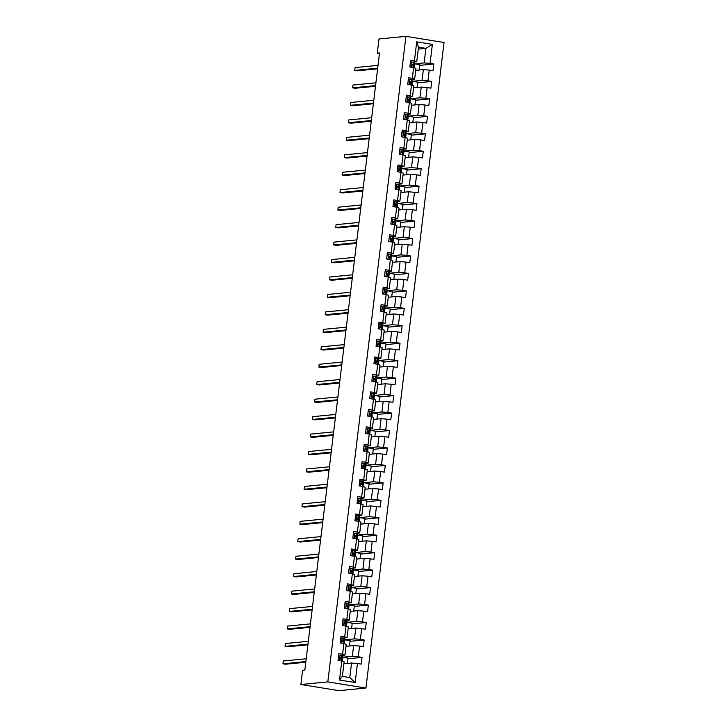 <?xml version="1.0" encoding="UTF-8"?>
<svg xmlns="http://www.w3.org/2000/svg" width="727" height="727" viewBox="0 0 727 727"><rect width="100%" height="100%" fill="white"/><g stroke="black" fill="none" stroke-linecap="round" stroke-linejoin="round"><path stroke-width="1.09" d="M365.935 688.042L444.052 42.493L405.939 36.35L327.822 681.899L365.935 688.042L338.991 690.65L300.878 684.507L327.822 681.899M409.883 66.984L413.608 67.584L412.309 78.325L408.547 77.716L407.738 84.432L411.491 85.041L410.192 95.773L406.438 95.173L405.621 101.889L409.383 102.489L408.083 113.23L404.321 112.621L403.512 119.337L407.274 119.946L405.975 130.687L402.213 130.078L401.395 136.794L405.157 137.394L403.858 148.135L400.095 147.536L399.287 154.242L403.049 154.851L401.749 165.592L397.987 164.984L397.178 171.699L400.931 172.308L399.632 183.04L395.879 182.441L395.061 189.147L398.823 189.756L397.524 200.498L393.761 199.889L392.953 206.604L396.715 207.213L395.406 217.955L391.653 217.346L390.835 224.061L394.597 224.661L393.298 235.403L389.536 234.794L388.727 241.509L392.489 242.118L391.19 252.86L387.427 252.251L386.619 258.966L390.372 259.566L389.072 270.308L385.31 269.708L384.501 276.414L388.263 277.023L386.964 287.765L383.202 287.156L382.393 293.872L386.146 294.48L384.847 305.213L381.093 304.613L380.276 311.32L384.038 311.928L382.738 322.67L378.976 322.061L378.167 328.777L381.929 329.386L380.63 340.127L376.868 339.518L376.05 346.234L379.812 346.834L378.513 357.575L374.75 356.975L373.942 363.682L377.704 364.291L376.404 375.032L372.642 374.423L371.833 381.139L375.586 381.739L374.287 392.48L370.534 391.88L369.716 398.587L373.478 399.196L372.179 409.937L368.416 409.328L367.608 416.044L371.37 416.653L370.061 427.394L366.308 426.785L365.49 433.501L369.252 434.101L367.953 444.842L364.191 444.233L363.382 450.949L367.144 451.558L365.845 462.299L362.082 461.69L361.274 468.406L365.027 469.006L363.727 479.747L359.965 479.148L359.156 485.854L362.918 486.463L361.619 497.204L357.857 496.596L357.048 503.311L360.801 503.92L359.502 514.652L355.748 514.053L354.93 520.759L358.693 521.368L357.393 532.109L353.631 531.501L352.822 538.216L356.584 538.825L355.285 549.567L351.523 548.958L350.705 555.673L354.467 556.273L353.168 567.015L349.405 566.415L348.596 573.121L352.359 573.73L351.059 584.472L347.297 583.863L346.488 590.578L350.241 591.178L348.942 601.92L345.189 601.32L344.371 608.026L348.133 608.635L346.834 619.377L343.071 618.768L342.263 625.484L346.025 626.092L344.725 636.834L340.963 636.225L340.145 642.941L343.907 643.54L342.608 654.282L338.846 653.673L338.037 660.389L341.799 660.997L339.491 680.018L355.149 682.535L349.778 677.573L351.541 663.033L343.889 663.769M409.846 66.975L410.655 60.268L414.417 60.868L416.725 41.848L432.383 44.374L430.075 63.394L433.837 64.003L419.733 65.366M355.149 682.535L357.457 663.515L361.219 664.124L362.028 657.408L358.266 656.808L359.565 646.067L363.327 646.676L364.136 639.96L360.383 639.351L361.683 628.61L365.436 629.218L366.254 622.503L362.491 621.903L363.791 611.162L367.553 611.761L368.362 605.055L364.6 604.446L365.899 593.705L369.661 594.313L370.479 587.598L366.717 586.989L368.016 576.257L371.779 576.856L372.587 570.15L368.825 569.541L370.125 558.799L373.887 559.408L374.696 552.693L370.943 552.084L372.242 541.342L375.995 541.951L376.813 535.236L373.051 534.636L374.35 523.894L378.113 524.494L378.921 517.788L375.159 517.179L376.468 506.437L380.221 507.046L381.039 500.33L377.277 499.731L378.576 488.989L382.338 489.589L383.147 482.882L379.385 482.274L380.684 471.532L384.447 472.141L385.255 465.425L381.502 464.817L382.802 454.075L386.564 454.684L387.373 447.968L383.611 447.369L384.91 436.627L388.672 437.236L389.481 430.52L385.728 429.911L387.028 419.17L390.781 419.779L391.599 413.063L387.836 412.463L389.136 401.722L392.898 402.322L393.707 395.615L389.945 395.006L391.244 384.265L395.006 384.874L395.824 378.158L392.062 377.549L393.362 366.817L397.124 367.417L397.933 360.71L394.17 360.101L395.47 349.36L399.232 349.969L400.041 343.253L396.288 342.644L397.587 331.903L401.34 332.512L402.158 325.796L398.396 325.196L399.696 314.455L403.458 315.055L404.267 308.348L400.504 307.739L401.804 296.998L405.566 297.607L406.384 290.891L402.622 290.291L403.921 279.55L407.683 280.149L408.492 273.443L404.73 272.834L406.029 262.093L409.792 262.701L410.601 255.986L406.847 255.377L408.147 244.635L411.909 245.244L412.718 238.529L408.956 237.929L410.255 227.188L414.017 227.796L414.826 221.081L411.073 220.472L412.373 209.73L416.126 210.339L416.944 203.624L413.181 203.024L414.481 192.282L418.243 192.882L419.052 186.176L415.29 185.567L416.589 174.825L420.351 175.434L421.169 168.719L417.407 168.11L418.707 157.377L422.469 157.977L423.278 151.271L419.515 150.662L420.815 139.92L424.577 140.529L425.386 133.813L421.633 133.205L422.932 122.463L426.685 123.072L427.503 116.356L423.741 115.757L425.041 105.015L428.803 105.624L429.612 98.908L425.849 98.299L427.149 87.558L430.911 88.167L431.729 81.451L427.967 80.851L429.266 70.11L433.028 70.71L433.837 64.003M300.878 684.507L302.596 670.303L304.84 670.085L379.521 52.953L377.277 53.171L379.458 53.516M413.608 67.584L415.935 68.42L414.635 79.161L410.737 79.543M415.699 70.355L423.35 69.619L422.051 80.361L412.445 81.288M414.635 79.161L412.309 78.325M429.266 70.11L423.35 69.619M427.967 80.851L422.051 80.361M411.491 85.041L413.817 85.877L412.518 96.618L408.629 96.991M413.581 87.813L421.233 87.067L419.933 97.809L410.337 98.745M412.518 96.618L410.192 95.773M427.149 87.558L421.233 87.067M425.849 98.299L419.933 97.809M409.383 102.489L411.709 103.325L410.41 114.066L406.511 114.448M411.473 105.261L419.125 104.524L417.825 115.266L408.22 116.193M410.41 114.066L408.083 113.23M425.041 105.015L419.125 104.524M423.741 115.757L417.825 115.266M407.274 119.946L409.592 120.782L408.292 131.523L404.403 131.896M409.365 122.718L417.016 121.972L415.717 132.714L406.111 133.65M408.292 131.523L405.975 130.687M422.932 122.463L417.016 121.972M421.633 133.205L415.717 132.714M405.157 137.394L407.483 138.239L406.184 148.971L402.295 149.353M407.247 140.175L414.899 139.43L413.599 150.171L403.994 151.098M406.184 148.971L403.858 148.135M420.815 139.92L414.899 139.43M419.515 150.662L413.599 150.171M403.049 154.851L405.375 155.687L404.076 166.428L400.177 166.81M405.139 157.623L412.791 156.887L411.491 167.628L401.886 168.555L401.468 172.49M404.076 166.428L401.749 165.592M418.707 157.377L412.791 156.887M417.407 168.11L411.491 167.628M400.931 172.308L403.258 173.144L401.958 183.886L398.069 184.258M403.022 175.08L410.673 174.335L409.374 185.076L399.768 186.012L399.35 189.947M401.958 183.886L399.632 183.04M416.589 174.825L410.673 174.335M415.29 185.567L409.374 185.076M398.823 189.756L401.15 190.592L399.85 201.334L395.951 201.715M400.913 192.528L408.565 191.792L407.265 202.533L397.66 203.46L397.242 207.404M399.85 201.334L397.524 200.498M414.481 192.282L408.565 191.792M413.181 203.024L407.265 202.533M396.715 207.213L399.032 208.049L397.733 218.791L393.843 219.163M398.805 209.985L406.448 209.24L405.148 219.981L395.552 220.917M397.733 218.791L395.406 217.955M412.373 209.73L406.448 209.24M411.073 220.472L405.148 219.981M394.597 224.661L396.924 225.497L395.624 236.239L391.735 236.62M396.688 227.442L404.339 226.697L403.04 237.438L393.434 238.365M395.624 236.239L393.298 235.403M410.255 227.188L404.339 226.697M408.956 237.929L403.04 237.438M392.489 242.118L394.806 242.954L393.507 253.696L389.617 254.068M394.579 244.89L402.231 244.154L400.931 254.886L391.326 255.822M393.507 253.696L391.19 252.86M408.147 244.635L402.231 244.154M406.847 255.377L400.931 254.886M390.372 259.566L392.698 260.411L391.399 271.153L387.509 271.525M392.462 262.347L400.114 261.602L398.814 272.343L389.209 273.27M391.399 271.153L389.072 270.308M406.029 262.093L400.114 261.602M404.73 272.834L398.814 272.343M388.263 277.023L390.59 277.859L389.29 288.601L385.392 288.982M390.354 279.795L398.005 279.059L396.706 289.8L387.1 290.727M389.29 288.601L386.964 287.765M403.921 279.55L398.005 279.059M402.622 290.291L396.706 289.8M386.146 294.48L388.472 295.316L387.173 306.058L383.283 306.43M388.236 297.252L395.888 296.507L394.588 307.248L384.992 308.184L384.565 312.119M387.173 306.058L384.847 305.213M401.804 296.998L395.888 296.507M400.504 307.739L394.588 307.248M384.038 311.928L386.364 312.764L385.065 323.506L381.166 323.888M386.128 314.7L393.78 313.964L392.48 324.705L382.875 325.632L382.457 329.576M385.065 323.506L382.738 322.67M399.696 314.455L393.78 313.964M398.396 325.196L392.48 324.705M381.929 329.386L384.247 330.222L382.947 340.963L379.058 341.336M384.02 332.157L391.671 331.412L390.372 342.153L380.766 343.089L380.339 347.024M382.947 340.963L380.63 340.127M397.587 331.903L391.671 331.412M396.288 342.644L390.372 342.153M379.812 346.834L382.138 347.679L380.839 358.411L376.95 358.793M381.902 349.614L389.554 348.869L388.254 359.611L378.649 360.537L378.231 364.481M380.839 358.411L378.513 357.575M395.47 349.36L389.554 348.869M394.17 360.101L388.254 359.611M377.704 364.291L380.03 365.127L378.731 375.868L374.832 376.25M379.794 367.062L387.446 366.326L386.146 377.068L376.541 377.995M378.731 375.868L376.404 375.032M393.362 366.817L387.446 366.326M392.062 377.549L386.146 377.068M375.586 381.739L377.913 382.584L376.613 393.325L372.724 393.698M377.676 384.519L385.328 383.774L384.029 394.516L374.423 395.452M376.613 393.325L374.287 392.48M391.244 384.265L385.328 383.774M389.945 395.006L384.029 394.516M373.478 399.196L375.804 400.032L374.505 410.773L370.606 411.155M375.568 401.967L383.22 401.231L381.92 411.973L372.315 412.9M374.505 410.773L372.179 409.937M389.136 401.722L383.22 401.231M387.836 412.463L381.92 411.973M371.37 416.653L373.687 417.489L372.388 428.23L368.498 428.603M373.46 419.424L381.112 418.679L379.803 429.421L370.207 430.357M372.388 428.23L370.061 427.394M387.028 419.17L381.112 418.679M385.728 429.911L379.803 429.421M369.252 434.101L371.579 434.937L370.279 445.678L366.39 446.06M371.343 436.882L378.994 436.136L377.695 446.878L368.089 447.805M370.279 445.678L367.953 444.842M384.91 436.627L378.994 436.136M383.611 447.369L377.695 446.878M367.144 451.558L369.461 452.394L368.162 463.135L364.272 463.508M369.234 454.33L376.886 453.593L375.586 464.326L365.981 465.262M368.162 463.135L365.845 462.299M382.802 454.075L376.886 453.593M381.502 464.817L375.586 464.326M365.027 469.006L367.353 469.851L366.054 480.583L362.164 480.965M367.117 471.787L374.768 471.041L373.469 481.783L363.863 482.71L363.445 486.654M366.054 480.583L363.727 479.747M380.684 471.532L374.768 471.041M379.385 482.274L373.469 481.783M362.918 486.463L365.245 487.299L363.945 498.04L360.047 498.422M365.009 489.235L372.66 488.499L371.361 499.24L361.755 500.167L361.337 504.111M363.945 498.04L361.619 497.204M378.576 488.989L372.66 488.499M377.277 499.731L371.361 499.24M360.801 503.92L363.127 504.756L361.828 515.498L357.938 515.87M362.891 506.692L370.543 505.947L369.243 516.688L359.647 517.624M361.828 515.498L359.502 514.652M376.468 506.437L370.543 505.947M375.159 517.179L369.243 516.688M358.693 521.368L361.019 522.204L359.72 532.946L355.821 533.327M360.783 524.14L368.435 523.404L367.135 534.145L357.53 535.072M359.72 532.946L357.393 532.109M374.35 523.894L368.435 523.404M373.051 534.636L367.135 534.145M356.584 538.825L358.902 539.661L357.602 550.403L353.713 550.775M358.675 541.597L366.326 540.852L365.027 551.593L355.421 552.529M357.602 550.403L355.285 549.567M372.242 541.342L366.326 540.852M370.943 552.084L365.027 551.593M354.467 556.273L356.793 557.118L355.494 567.851L351.604 568.232M356.557 559.054L364.209 558.309L362.909 569.05L353.304 569.977M355.494 567.851L353.168 567.015M370.125 558.799L364.209 558.309M368.825 569.541L362.909 569.05M352.359 573.73L354.685 574.566L353.386 585.308L349.487 585.68M354.449 576.502L362.101 575.766L360.801 586.507L351.196 587.434M353.386 585.308L351.059 584.472M368.016 576.257L362.101 575.766M366.717 586.989L360.801 586.507M350.241 591.178L352.568 592.023L351.268 602.765L347.379 603.137M352.331 593.959L359.983 593.214L358.684 603.955L349.078 604.882M351.268 602.765L348.942 601.92M365.899 593.705L359.983 593.214M364.6 604.446L358.684 603.955M348.133 608.635L350.459 609.471L349.16 620.213L345.261 620.594M350.223 611.407L357.875 610.671L356.575 621.412L346.97 622.339L346.552 626.283M349.16 620.213L346.834 619.377M363.791 611.162L357.875 610.671M362.491 621.903L356.575 621.412M346.025 626.092L348.342 626.928L347.043 637.67L343.153 638.042M348.115 628.864L355.767 628.119L354.458 638.86L344.862 639.796L344.434 643.731M347.043 637.67L344.725 636.834M361.683 628.61L355.767 628.119M360.383 639.351L354.458 638.86M343.907 643.54L346.234 644.376L344.934 655.118L341.045 655.5M345.997 646.321L353.649 645.576L352.35 656.317L342.744 657.244L348.006 658.108L347.361 663.433M344.934 655.118L342.608 654.282M359.565 646.067L353.649 645.576M358.266 656.808L352.35 656.317M341.799 660.997L344.116 661.834L342.362 676.374L339.491 680.018M357.457 663.515L351.541 663.033M377.277 53.171L378.994 38.958L405.939 36.35M342.362 676.374L349.778 677.573M418.27 49.1L425.922 48.364L418.507 47.164L416.744 61.713L412.854 62.086M414.136 67.775L414.554 63.858L424.159 62.904L425.922 48.364L432.383 44.374M418.507 47.164L416.725 41.848M416.744 61.713L414.417 60.868M430.075 63.394L424.159 62.904M362.028 657.408L347.924 658.78M342.326 661.188L342.799 657.272M349.469 645.985L350.114 640.651L344.907 639.815M364.136 639.96L350.032 641.323M351.577 628.528L352.222 623.203L347.024 622.357M366.254 622.503L352.141 623.875M348.66 608.826L349.078 604.909M353.695 611.071L354.34 605.745L349.133 604.909M368.362 605.055L354.258 606.418M350.777 591.369L351.196 587.461M355.803 593.623L356.448 588.297L351.25 587.452M370.479 587.598L356.366 588.97M352.886 573.921L353.304 570.004M357.92 576.166L358.565 570.84L353.358 570.004M372.587 570.15L358.484 571.513M354.994 556.464L355.412 552.556M360.029 558.718L360.674 553.383L355.476 552.547M374.696 552.693L360.592 554.056M357.111 539.016L357.53 535.099M362.146 541.261L362.782 535.935L357.584 535.099M376.813 535.236L362.709 536.608M359.22 521.559L359.638 517.651M364.254 523.803L364.899 518.478L359.692 517.642M378.921 517.788L364.818 519.151M366.363 506.356L367.008 501.03L361.81 500.185M381.039 500.33L366.926 501.703M368.48 488.898L369.125 483.573L363.918 482.737M383.147 482.882L369.043 484.246M365.554 469.197L365.972 465.289M370.588 471.45L371.233 466.116L366.035 465.28M385.255 465.425L371.152 466.789M367.671 451.749L368.089 447.832M372.706 453.993L373.351 448.668L368.144 447.832M387.373 447.968L373.269 449.341M369.779 434.292L370.197 430.384M374.814 436.545L375.459 431.211L370.252 430.375M389.481 430.52L375.377 431.883M371.897 416.844L372.315 412.927M376.922 419.088L377.567 413.763L372.369 412.918M391.599 413.063L377.486 414.435M374.005 399.387L374.423 395.47M379.04 401.631L379.685 396.306L374.478 395.47M393.707 395.615L379.603 396.978M376.123 381.929L376.541 378.022M381.148 384.183L381.793 378.858L376.595 378.013M395.824 378.158L381.711 379.53M383.265 366.726L383.911 361.401L378.703 360.565M397.933 360.71L383.829 362.073M385.374 349.278L386.019 343.944L380.821 343.108M400.041 343.253L385.937 344.616M387.491 331.821L388.127 326.496L382.929 325.66M402.158 325.796L388.045 327.168M389.599 314.364L390.245 309.039L385.037 308.203M404.267 308.348L390.163 309.711M386.682 294.671L387.1 290.755M391.708 296.916L392.353 291.591L387.155 290.745M406.384 290.891L392.271 292.263M388.791 277.214L389.209 273.297M393.825 279.459L394.47 274.134L389.263 273.297M408.492 273.443L394.388 274.806M390.899 259.757L391.317 255.849M395.933 262.011L396.578 256.676L391.38 255.84M410.601 255.986L396.497 257.349M393.016 242.309L393.434 238.392M398.051 244.554L398.696 239.228L393.489 238.392M412.718 238.529L398.614 239.901M395.125 224.852L395.543 220.944M400.159 227.106L400.804 221.771L395.597 220.935M414.826 221.081L400.722 222.444M402.267 209.649L402.912 204.323L397.714 203.478M416.944 203.624L402.831 204.996M404.385 192.192L405.03 186.866L399.823 186.03M419.052 186.176L404.948 187.539M406.493 174.744L407.138 169.418L401.94 168.573M421.169 168.719L407.056 170.091M403.576 155.042L403.994 151.125M408.61 157.286L409.256 151.961L404.048 151.125M423.278 151.271L409.174 152.634M405.684 137.585L406.102 133.677M410.719 139.838L411.364 134.504L406.166 133.668M425.386 133.813L411.282 135.177M407.802 120.137L408.22 116.22M412.827 122.381L413.472 117.056L408.274 116.22M427.503 116.356L413.39 117.729M409.91 102.68L410.328 98.772M414.944 104.924L415.59 99.599L410.382 98.763M429.612 98.908L415.508 100.271M412.027 85.232L412.445 81.315M417.053 87.476L417.698 82.151L412.5 81.306M431.729 81.451L417.616 82.823M419.17 70.019L419.815 64.694L414.608 63.858M338.6 655.699L340.091 655.318L342.708 656.354A8.66 0.809 6.9 0 1 342.835 656.517L342.581 658.644A8.66 0.809 -173.1 0 0 342.453 658.48L340.427 657.572M340.091 655.318L338.582 655.863M338.091 659.916L338.909 660.534M340.291 657.599L340.39 658.916L342.29 659.825A8.66 0.809 6.9 0 1 342.417 659.98L342.272 661.17M305.876 661.57L282.948 663.796L283.285 660.997L306.212 658.771M340.354 658.907A8.66 0.809 -173.1 0 0 342.581 658.644M340.109 657.717L341.018 658.326A7.188 0.672 6.9 0 1 341.117 658.462A7.188 0.672 6.9 0 1 340.045 658.68M305.794 662.242L285.52 664.205L282.948 663.796M340.718 638.242L342.199 637.87L344.825 638.897A8.66 0.809 6.9 0 1 344.943 639.06L344.689 641.187A8.66 0.809 -173.1 0 0 344.571 641.023L342.535 640.114M342.199 637.87L340.699 638.406M340.209 642.468L341.018 643.077M342.408 640.142L342.499 641.459L344.407 642.368A8.66 0.809 6.9 0 1 344.525 642.532L344.38 643.713M307.984 644.122L285.057 646.339L285.393 643.54L308.321 641.323M342.472 641.459A8.66 0.809 -173.1 0 0 344.689 641.187M342.217 640.269L343.126 640.878A7.188 0.672 6.9 0 1 343.226 641.014A7.188 0.672 6.9 0 1 342.153 641.232M307.903 644.794L287.628 646.757L285.057 646.339M342.826 620.794L344.316 620.413L346.933 621.449A8.66 0.809 6.9 0 1 347.061 621.603L346.806 623.73A8.66 0.809 -173.1 0 0 346.679 623.575L344.643 622.657M344.316 620.413L342.808 620.949M342.317 625.011L343.135 625.62M344.516 622.694L344.616 624.011L346.515 624.911A8.66 0.809 6.9 0 1 346.643 625.075L346.497 626.256M310.093 626.665L287.165 628.882L287.51 626.092L310.438 623.866M344.58 624.002A8.66 0.809 -173.1 0 0 346.806 623.73M344.334 622.812L345.243 623.421A7.188 0.672 6.9 0 1 345.343 623.557A7.188 0.672 6.9 0 1 344.271 623.775M310.011 627.337L289.746 629.3L287.165 628.882M344.943 603.337L346.425 602.956L349.051 603.992A8.66 0.809 6.9 0 1 349.169 604.155L348.915 606.282A8.66 0.809 -173.1 0 0 348.787 606.118L346.761 605.209M346.425 602.956L344.925 603.501M344.425 607.554L345.243 608.172M346.634 605.237L346.724 606.554L348.633 607.463A8.66 0.809 6.9 0 1 348.751 607.627L348.606 608.808M312.21 609.208L289.282 611.434L289.619 608.635L312.546 606.418M346.697 606.545A8.66 0.809 -173.1 0 0 348.915 606.282M346.443 605.364L347.352 605.973A7.188 0.672 6.9 0 1 347.451 606.1A7.188 0.672 6.9 0 1 346.379 606.318M312.128 609.88L291.854 611.843L289.282 611.434M347.052 585.889L348.542 585.508L351.159 586.544A8.66 0.809 6.9 0 1 351.286 586.698L351.023 588.825A8.66 0.809 -173.1 0 0 350.905 588.661L348.869 587.752M348.542 585.508L347.033 586.044M346.543 590.106L347.352 590.715M348.742 587.789L348.833 589.106L350.741 590.006A8.66 0.809 6.9 0 1 350.859 590.17L350.723 591.351M314.318 591.76L291.391 593.977L291.736 591.178L314.664 588.961M348.806 589.097A8.66 0.809 -173.1 0 0 351.023 588.825M348.56 587.907L349.46 588.516A7.188 0.672 6.9 0 1 349.569 588.652A7.188 0.672 6.9 0 1 348.497 588.87M314.237 592.432L293.972 594.395L291.391 593.977M349.16 568.432L350.65 568.051L353.277 569.087A8.66 0.809 6.9 0 1 353.395 569.25L353.14 571.377A8.66 0.809 -173.1 0 0 353.013 571.213L350.987 570.304M350.65 568.051L349.142 568.596M348.651 572.649L349.469 573.267M350.85 570.332L350.95 571.649L352.849 572.558A8.66 0.809 6.9 0 1 352.977 572.712L352.831 573.903M316.436 574.303L293.508 576.529L293.844 573.73L316.772 571.504M350.914 571.64A8.66 0.809 -173.1 0 0 353.14 571.377M350.668 570.45L351.577 571.058A7.188 0.672 6.9 0 1 351.677 571.195A7.188 0.672 6.9 0 1 350.605 571.413M316.354 574.975L296.08 576.938L293.508 576.529M351.277 550.975L352.768 550.603L355.385 551.629A8.66 0.809 6.9 0 1 355.503 551.793L355.249 553.919A8.66 0.809 -173.1 0 0 355.13 553.756L353.095 552.847M352.768 550.603L351.259 551.139M350.768 555.201L351.577 555.81M352.968 552.883L353.058 554.201L354.967 555.101A8.66 0.809 6.9 0 1 355.085 555.264L354.949 556.446M318.544 556.855L295.616 559.072L295.953 556.273L318.88 554.056M353.031 554.192A8.66 0.809 -173.1 0 0 355.249 553.919M352.777 553.002L353.685 553.611A7.188 0.672 6.9 0 1 353.785 553.747A7.188 0.672 6.9 0 1 352.713 553.965M318.462 557.527L298.197 559.49L295.616 559.072M353.386 533.527L354.876 533.145L357.493 534.181A8.66 0.809 6.9 0 1 357.62 534.345L357.366 536.462A8.66 0.809 -173.1 0 0 357.239 536.308L355.203 535.399M354.876 533.145L353.367 533.682M352.877 537.744L353.695 538.353M355.076 535.426L355.176 536.744L357.075 537.644A8.66 0.809 6.9 0 1 357.202 537.807L357.057 538.998M320.662 539.398L297.734 541.615L298.07 538.825L320.998 536.599M355.139 536.735A8.66 0.809 -173.1 0 0 357.366 536.462M354.894 535.545L355.803 536.153A7.188 0.672 6.9 0 1 355.903 536.29A7.188 0.672 6.9 0 1 354.831 536.508M320.58 540.07L300.306 542.033L297.734 541.615M355.503 516.07L356.984 515.688L359.611 516.724A8.66 0.809 6.9 0 1 359.729 516.888L359.474 519.014A8.66 0.809 -173.1 0 0 359.347 518.851L357.32 517.942M356.984 515.688L355.485 516.234M354.994 520.287L355.803 520.905M357.193 517.969L357.284 519.287L359.193 520.196A8.66 0.809 6.9 0 1 359.311 520.359L359.165 521.541M322.77 521.941L299.842 524.167L300.178 521.368L323.106 519.151M357.257 519.287A8.66 0.809 -173.1 0 0 359.474 519.014M357.002 518.097L357.911 518.705A7.188 0.672 6.9 0 1 358.011 518.833A7.188 0.672 6.9 0 1 356.939 519.06M322.688 522.613L302.414 524.585L299.842 524.167M357.611 498.622L359.102 498.24L361.719 499.276A8.66 0.809 6.9 0 1 361.846 499.431L361.583 501.557A8.66 0.809 -173.1 0 0 361.464 501.403L359.429 500.485M359.102 498.24L357.593 498.777M357.102 502.839L357.911 503.447M359.302 500.521L359.402 501.839L361.301 502.739A8.66 0.809 6.9 0 1 361.428 502.902L361.283 504.084M324.878 504.493L301.95 506.71L302.296 503.92L325.223 501.694M359.365 501.83A8.66 0.809 -173.1 0 0 361.583 501.557M359.12 500.639L360.019 501.248A7.188 0.672 6.9 0 1 360.129 501.385A7.188 0.672 6.9 0 1 359.056 501.603M324.796 505.165L304.531 507.128L301.95 506.71M359.729 481.165L361.21 480.783L363.836 481.819A8.66 0.809 6.9 0 1 363.954 481.983L363.7 484.109A8.66 0.809 -173.1 0 0 363.573 483.946L361.546 483.037M361.21 480.783L359.701 481.329M359.211 485.382L360.029 485.999M361.41 483.064L361.51 484.382L363.409 485.291A8.66 0.809 6.9 0 1 363.536 485.445L363.391 486.636M326.996 487.035L304.068 489.262L304.404 486.463L327.332 484.237M361.473 484.373A8.66 0.809 -173.1 0 0 363.7 484.109M361.228 483.191L362.137 483.8A7.188 0.672 6.9 0 1 362.237 483.928A7.188 0.672 6.9 0 1 361.165 484.146M326.914 487.708L306.64 489.671L304.068 489.262M361.837 463.717L363.327 463.335L365.945 464.371A8.66 0.809 6.9 0 1 366.072 464.526L365.808 466.652A8.66 0.809 -173.1 0 0 365.69 466.489L363.654 465.58M363.327 463.335L361.819 463.871M361.328 467.934L362.137 468.542M363.527 465.616L363.618 466.934L365.527 467.834A8.66 0.809 6.9 0 1 365.645 467.997L365.508 469.179M329.104 469.587L306.176 471.805L306.512 469.006L329.44 466.789M363.591 466.925A8.66 0.809 -173.1 0 0 365.808 466.652M363.336 465.734L364.245 466.343A7.188 0.672 6.9 0 1 364.345 466.48A7.188 0.672 6.9 0 1 363.273 466.698M329.022 470.26L308.757 472.223L306.176 471.805M363.945 446.26L365.436 445.878L368.053 446.914A8.66 0.809 6.9 0 1 368.18 447.078L367.926 449.204A8.66 0.809 -173.1 0 0 367.798 449.041L365.772 448.132M365.436 445.878L363.927 446.423M363.436 450.476L364.254 451.094M365.636 448.159L365.736 449.477L367.635 450.386A8.66 0.809 6.9 0 1 367.762 450.54L367.617 451.731M331.221 452.13L308.293 454.357L308.63 451.558L331.557 449.331M365.699 449.468A8.66 0.809 -173.1 0 0 367.926 449.204M365.454 448.277L366.363 448.886A7.188 0.672 6.9 0 1 366.463 449.022A7.188 0.672 6.9 0 1 365.39 449.241M331.139 452.803L310.865 454.766L308.293 454.357M366.063 428.803L367.544 428.43L370.17 429.457A8.66 0.809 6.9 0 1 370.288 429.621L370.034 431.747A8.66 0.809 -173.1 0 0 369.916 431.584L367.88 430.675M367.544 428.43L366.044 428.966M365.554 433.028L366.363 433.637M367.753 430.702L367.844 432.02L369.752 432.928A8.66 0.809 6.9 0 1 369.87 433.092L369.725 434.273M333.329 434.682L310.402 436.9L310.738 434.101L333.666 431.883M367.817 432.02A8.66 0.809 -173.1 0 0 370.034 431.747M367.562 430.829L368.471 431.438A7.188 0.672 6.9 0 1 368.571 431.574A7.188 0.672 6.9 0 1 367.498 431.793M333.248 435.355L312.973 437.318L310.402 436.9M368.171 411.355L369.661 410.973L372.279 412.009A8.66 0.809 6.9 0 1 372.406 412.164L372.142 414.29A8.66 0.809 -173.1 0 0 372.024 414.136L369.988 413.218M369.661 410.973L368.153 411.509M367.662 415.571L368.48 416.18M369.861 413.254L369.961 414.572L371.86 415.471A8.66 0.809 6.9 0 1 371.988 415.635L371.842 416.825M335.438 417.225L312.51 419.443L312.855 416.653L335.783 414.426M369.925 414.563A8.66 0.809 -173.1 0 0 372.142 414.29M369.679 413.372L370.588 413.981A7.188 0.672 6.9 0 1 370.688 414.117A7.188 0.672 6.9 0 1 369.616 414.335M335.356 417.898L315.091 419.861L312.51 419.443M370.288 393.898L371.77 393.516L374.396 394.552A8.66 0.809 6.9 0 1 374.514 394.716L374.26 396.842A8.66 0.809 -173.1 0 0 374.132 396.678L372.106 395.77M371.77 393.516L370.27 394.061M369.77 398.114L370.588 398.732M371.979 395.797L372.07 397.115L373.978 398.023A8.66 0.809 6.9 0 1 374.096 398.187L373.951 399.368M337.555 399.768L314.627 401.995L314.964 399.196L337.891 396.978M372.042 397.106A8.66 0.809 -173.1 0 0 374.26 396.842M371.788 395.924L372.697 396.533A7.188 0.672 6.9 0 1 372.797 396.66A7.188 0.672 6.9 0 1 371.724 396.887M337.473 400.441L317.199 402.404L314.627 401.995M372.397 376.45L373.887 376.068L376.504 377.104A8.66 0.809 6.9 0 1 376.631 377.258L376.368 379.385A8.66 0.809 -173.1 0 0 376.25 379.23L374.214 378.313M373.887 376.068L372.378 376.604M371.888 380.666L372.697 381.275M374.087 378.349L374.178 379.667L376.086 380.566A8.66 0.809 6.9 0 1 376.204 380.73L376.068 381.911M339.663 382.32L316.736 384.538L317.081 381.739L340.009 379.521M374.151 379.658A8.66 0.809 -173.1 0 0 376.368 379.385M373.905 378.467L374.805 379.076A7.188 0.672 6.9 0 1 374.914 379.212A7.188 0.672 6.9 0 1 373.842 379.43M339.582 382.993L319.317 384.956L316.736 384.538M374.505 358.993L375.995 358.611L378.622 359.647A8.66 0.809 6.9 0 1 378.74 359.81L378.485 361.937A8.66 0.809 -173.1 0 0 378.358 361.773L376.332 360.865M375.995 358.611L374.487 359.156M373.996 363.209L374.814 363.827M376.195 360.892L376.295 362.21L378.194 363.118A8.66 0.809 6.9 0 1 378.322 363.273L378.176 364.463M341.781 364.863L318.853 367.09L319.189 364.291L342.117 362.064M376.259 362.2A8.66 0.809 -173.1 0 0 378.485 361.937M376.013 361.01L376.922 361.628A7.188 0.672 6.9 0 1 377.022 361.755A7.188 0.672 6.9 0 1 375.95 361.973M341.699 365.536L321.425 367.498L318.853 367.09M376.622 341.536L378.113 341.163L380.73 342.19A8.66 0.809 6.9 0 1 380.848 342.353L380.594 344.48A8.66 0.809 -173.1 0 0 380.475 344.316L378.44 343.408M378.113 341.163L376.604 341.699M376.113 345.761L376.922 346.37M378.313 343.444L378.403 344.762L380.312 345.661A8.66 0.809 6.9 0 1 380.43 345.825L380.294 347.006M343.889 347.415L320.961 349.632L321.298 346.834L344.225 344.616M378.376 344.752A8.66 0.809 -173.1 0 0 380.594 344.48M378.122 343.562L379.031 344.171A7.188 0.672 6.9 0 1 379.13 344.307A7.188 0.672 6.9 0 1 378.058 344.525M343.807 348.088L323.542 350.05L320.961 349.632M378.731 324.088L380.221 323.706L382.838 324.742A8.66 0.809 6.9 0 1 382.965 324.905L382.711 327.023A8.66 0.809 -173.1 0 0 382.584 326.868L380.548 325.96M380.221 323.706L378.712 324.242M378.222 328.304L379.04 328.913M380.421 325.987L380.521 327.304L382.42 328.213A8.66 0.809 6.9 0 1 382.547 328.368L382.402 329.558M346.007 329.958L323.079 332.175L323.415 329.386L346.343 327.159M380.485 327.295A8.66 0.809 -173.1 0 0 382.711 327.023M380.239 326.105L381.148 326.714A7.188 0.672 6.9 0 1 381.248 326.85A7.188 0.672 6.9 0 1 380.176 327.068M345.925 330.631L325.651 332.593L323.079 332.175M380.848 306.63L382.329 306.249L384.956 307.285A8.66 0.809 6.9 0 1 385.074 307.448L384.819 309.575A8.66 0.809 -173.1 0 0 384.692 309.411L382.666 308.502M382.329 306.249L380.83 306.794M380.339 310.847L381.148 311.465M382.538 308.53L382.629 309.847L384.538 310.756A8.66 0.809 6.9 0 1 384.656 310.92L384.51 312.101M348.115 312.501L325.187 314.727L325.523 311.928L348.451 309.711M382.602 309.847A8.66 0.809 -173.1 0 0 384.819 309.575M382.347 308.657L383.256 309.266A7.188 0.672 6.9 0 1 383.356 309.393A7.188 0.672 6.9 0 1 382.284 309.62M348.033 313.173L327.759 315.145L325.187 314.727M382.956 289.182L384.447 288.801L387.064 289.837A8.66 0.809 6.9 0 1 387.191 289.991L386.928 292.118A8.66 0.809 -173.1 0 0 386.809 291.963L384.774 291.045M384.447 288.801L382.938 289.337M382.447 293.399L383.256 294.008M384.647 291.082L384.747 292.399L386.646 293.299A8.66 0.809 6.9 0 1 386.773 293.463L386.628 294.644M350.223 295.053L327.295 297.27L327.641 294.48L350.568 292.254M384.71 292.39A8.66 0.809 -173.1 0 0 386.928 292.118M384.465 291.2L385.365 291.809A7.188 0.672 6.9 0 1 385.474 291.945A7.188 0.672 6.9 0 1 384.401 292.163M350.141 295.725L329.876 297.688L327.295 297.27M385.074 271.725L386.555 271.344L389.181 272.38A8.66 0.809 6.9 0 1 389.299 272.543L389.045 274.67A8.66 0.809 -173.1 0 0 388.918 274.506L386.891 273.597M386.555 271.344L385.046 271.889M384.556 275.942L385.374 276.56M386.755 273.625L386.855 274.942L388.754 275.851A8.66 0.809 6.9 0 1 388.881 276.006L388.736 277.196M352.341 277.596L329.413 279.822L329.749 277.023L352.677 274.806M386.819 274.933A8.66 0.809 -173.1 0 0 389.045 274.67M386.573 273.752L387.482 274.361A7.188 0.672 6.9 0 1 387.582 274.488A7.188 0.672 6.9 0 1 386.51 274.706M352.259 278.268L331.985 280.231L329.413 279.822M387.182 254.277L388.672 253.896L391.29 254.932A8.66 0.809 6.9 0 1 391.417 255.086L391.153 257.213A8.66 0.809 -173.1 0 0 391.035 257.049L389 256.14M388.672 253.896L387.164 254.432M386.673 258.494L387.482 259.103M388.872 256.177L388.963 257.494L390.872 258.394A8.66 0.809 6.9 0 1 390.99 258.558L390.853 259.739M354.449 260.148L331.521 262.365L331.857 259.566L354.785 257.349M388.936 257.485A8.66 0.809 -173.1 0 0 391.153 257.213M388.681 256.295L389.59 256.904A7.188 0.672 6.9 0 1 389.69 257.04A7.188 0.672 6.9 0 1 388.618 257.258M354.367 260.82L334.102 262.783L331.521 262.365M389.29 236.82L390.781 236.439L393.398 237.475A8.66 0.809 6.9 0 1 393.525 237.638L393.271 239.765A8.66 0.809 -173.1 0 0 393.143 239.601L391.117 238.692M390.781 236.439L389.272 236.984M388.781 241.037L389.599 241.655M390.981 238.72L391.081 240.037L392.98 240.946A8.66 0.809 6.9 0 1 393.107 241.1L392.962 242.291M356.566 242.691L333.638 244.917L333.975 242.118L356.902 239.892M391.044 240.028A8.66 0.809 -173.1 0 0 393.271 239.765M390.799 238.838L391.708 239.447A7.188 0.672 6.9 0 1 391.808 239.583A7.188 0.672 6.9 0 1 390.735 239.801M356.484 243.363L336.21 245.326L333.638 244.917M391.408 219.363L392.889 218.991L395.515 220.017A8.66 0.809 6.9 0 1 395.633 220.181L395.379 222.308A8.66 0.809 -173.1 0 0 395.261 222.144L393.225 221.235M392.889 218.991L391.39 219.527M390.899 223.589L391.708 224.198M393.098 221.272L393.189 222.589L395.097 223.489A8.66 0.809 6.9 0 1 395.215 223.652L395.07 224.834M358.675 225.243L335.747 227.46L336.083 224.661L359.011 222.444M393.162 222.58A8.66 0.809 -173.1 0 0 395.379 222.308M392.907 221.39L393.816 221.999A7.188 0.672 6.9 0 1 393.916 222.135A7.188 0.672 6.9 0 1 392.844 222.353M358.593 225.915L338.319 227.878L335.747 227.46M393.516 201.915L395.006 201.533L397.624 202.569A8.66 0.809 6.9 0 1 397.751 202.733L397.487 204.85A8.66 0.809 -173.1 0 0 397.369 204.696L395.334 203.778M395.006 201.533L393.498 202.07M393.007 206.132L393.825 206.741M395.206 203.814L395.306 205.132L397.206 206.032A8.66 0.809 6.9 0 1 397.333 206.195L397.187 207.386M360.783 207.786L337.855 210.003L338.2 207.213L361.128 204.987M395.27 205.123A8.66 0.809 -173.1 0 0 397.487 204.85M395.025 203.933L395.933 204.541A7.188 0.672 6.9 0 1 396.033 204.678A7.188 0.672 6.9 0 1 394.961 204.896M360.701 208.458L340.436 210.421L337.855 210.003M395.633 184.458L397.115 184.076L399.741 185.112A8.66 0.809 6.9 0 1 399.859 185.276L399.605 187.402A8.66 0.809 -173.1 0 0 399.477 187.239L397.451 186.33M397.115 184.076L395.606 184.622M395.115 188.675L395.933 189.293M397.324 186.357L397.415 187.675L399.323 188.584A8.66 0.809 6.9 0 1 399.441 188.747L399.296 189.929M362.9 190.329L339.972 192.555L340.309 189.756L363.236 187.539M397.387 187.675A8.66 0.809 -173.1 0 0 399.605 187.402M397.133 186.485L398.042 187.093A7.188 0.672 6.9 0 1 398.142 187.221A7.188 0.672 6.9 0 1 397.069 187.448M362.818 191.001L342.544 192.973L339.972 192.555M397.742 167.01L399.232 166.628L401.849 167.664A8.66 0.809 6.9 0 1 401.976 167.819L401.713 169.945A8.66 0.809 -173.1 0 0 401.595 169.791L399.559 168.873M399.232 166.628L397.724 167.165M397.233 171.227L398.042 171.836M399.432 168.909L399.523 170.227L401.431 171.127A8.66 0.809 6.9 0 1 401.549 171.29L401.413 172.472M365.009 172.881L342.081 175.098L342.426 172.299L365.354 170.082M399.496 170.218A8.66 0.809 -173.1 0 0 401.713 169.945M399.25 169.028L400.15 169.636A7.188 0.672 6.9 0 1 400.259 169.773A7.188 0.672 6.9 0 1 399.187 169.991M364.927 173.553L344.662 175.516L342.081 175.098M399.85 149.553L401.34 149.171L403.967 150.207A8.66 0.809 6.9 0 1 404.085 150.371L403.83 152.497A8.66 0.809 -173.1 0 0 403.703 152.334L401.677 151.425M401.34 149.171L399.832 149.717M399.341 153.77L400.159 154.388M401.54 151.452L401.64 152.77L403.54 153.679A8.66 0.809 6.9 0 1 403.667 153.833L403.521 155.024M367.126 155.424L344.198 157.65L344.534 154.851L367.462 152.625M401.604 152.761A8.66 0.809 -173.1 0 0 403.83 152.497M401.359 151.57L402.267 152.188A7.188 0.672 6.9 0 1 402.367 152.316A7.188 0.672 6.9 0 1 401.295 152.534M367.044 156.096L346.77 158.059L344.198 157.65M401.967 132.105L403.458 131.723L406.075 132.75A8.66 0.809 6.9 0 1 406.193 132.914L405.939 135.04A8.66 0.809 -173.1 0 0 405.82 134.877L403.785 133.968M403.458 131.723L401.949 132.259M401.458 136.322L402.267 136.93M403.658 134.004L403.749 135.322L405.657 136.222A8.66 0.809 6.9 0 1 405.775 136.385L405.63 137.567M369.234 137.976L346.306 140.193L346.643 137.394L369.57 135.177M403.721 135.313A8.66 0.809 -173.1 0 0 405.939 135.04M403.467 134.122L404.376 134.731A7.188 0.672 6.9 0 1 404.476 134.868A7.188 0.672 6.9 0 1 403.403 135.086M369.152 138.648L348.887 140.611L346.306 140.193M404.076 114.648L405.566 114.266L408.183 115.302A8.66 0.809 6.9 0 1 408.31 115.466L408.056 117.592A8.66 0.809 -173.1 0 0 407.929 117.429L405.893 116.52M405.566 114.266L404.058 114.802M403.567 118.865L404.385 119.482M405.766 116.547L405.866 117.865L407.765 118.774A8.66 0.809 6.9 0 1 407.892 118.928L407.747 120.119M371.352 120.518L348.424 122.745L348.76 119.946L371.688 117.719M405.83 117.856A8.66 0.809 -173.1 0 0 408.056 117.592M405.584 116.665L406.493 117.274A7.188 0.672 6.9 0 1 406.593 117.41A7.188 0.672 6.9 0 1 405.521 117.629M371.27 121.191L350.996 123.154L348.424 122.745M406.193 97.191L407.674 96.809L410.301 97.845A8.66 0.809 6.9 0 1 410.419 98.009L410.164 100.135A8.66 0.809 -173.1 0 0 410.037 99.972L408.011 99.063M407.674 96.809L406.175 97.354M405.684 101.407L406.493 102.025M407.883 99.09L407.974 100.408L409.883 101.317A8.66 0.809 6.9 0 1 410.001 101.48L409.855 102.661M373.46 103.061L350.532 105.288L350.868 102.489L373.796 100.271M407.947 100.408A8.66 0.809 -173.1 0 0 410.164 100.135M407.693 99.217L408.601 99.826A7.188 0.672 6.9 0 1 408.701 99.953A7.188 0.672 6.9 0 1 407.629 100.181M373.378 103.734L353.104 105.706L350.532 105.288M408.301 79.743L409.792 79.361L412.409 80.397A8.66 0.809 6.9 0 1 412.536 80.552L412.273 82.678A8.66 0.809 -173.1 0 0 412.154 82.524L410.119 81.606M409.792 79.361L408.283 79.897M407.792 83.959L408.601 84.568M409.992 81.642L410.092 82.96L411.991 83.859A8.66 0.809 6.9 0 1 412.118 84.023L411.973 85.204M375.568 85.613L352.64 87.831L352.986 85.041L375.914 82.814M410.055 82.951A8.66 0.809 -173.1 0 0 412.273 82.678M409.81 81.76L410.71 82.369A7.188 0.672 6.9 0 1 410.819 82.505A7.188 0.672 6.9 0 1 409.746 82.724M375.486 86.286L355.221 88.249L352.64 87.831M410.419 62.286L411.9 61.904L414.526 62.94A8.66 0.809 6.9 0 1 414.644 63.104L414.39 65.23A8.66 0.809 -173.1 0 0 414.263 65.066L412.236 64.158M411.9 61.904L410.392 62.449M409.901 66.502L410.719 67.12M412.1 64.185L412.2 65.503L414.099 66.411A8.66 0.809 6.9 0 1 414.226 66.575L414.081 67.756M377.686 68.156L354.758 70.383L355.094 67.584L378.022 65.366M412.164 65.494A8.66 0.809 -173.1 0 0 414.39 65.23M411.918 64.312L412.827 64.921A7.188 0.672 6.9 0 1 412.927 65.048A7.188 0.672 6.9 0 1 411.855 65.266M377.604 68.829L357.33 70.792L354.758 70.383M340.036 655.336L339.4 660.607M342.29 659.825L342.135 661.116M342.708 656.354L342.453 658.48M341.363 659.198L341.163 660.898M341.781 655.727L341.526 657.853M342.144 637.888L341.508 643.159M344.407 642.368L344.244 643.668M344.825 638.897L344.571 641.023M343.48 641.741L343.271 643.44M343.898 638.279L343.644 640.405M344.262 620.431L343.626 625.702M346.515 624.911L346.361 626.211M346.933 621.449L346.679 623.575M345.589 624.293L345.389 625.983M346.007 620.822L345.752 622.948M346.37 602.983L345.734 608.254M348.633 607.463L348.469 608.753M349.051 603.992L348.787 606.118M347.706 606.836L347.497 608.535M348.124 603.374L347.86 605.5M348.487 585.526L347.851 590.797M350.741 590.006L350.587 591.305M351.159 586.544L350.905 588.661M349.814 589.388L349.605 591.078M350.232 585.917L349.978 588.043M350.596 568.069L349.96 573.339M352.849 572.558L352.695 573.848M353.277 569.087L353.013 571.213M351.923 571.931L351.723 573.63M352.35 568.459L352.086 570.586M352.713 550.621L352.068 555.891M354.967 555.101L354.812 556.4M355.385 551.629L355.13 553.756M354.04 554.483L353.831 556.173M354.458 551.011L354.203 553.138M354.821 533.164L354.185 538.434M357.075 537.644L356.921 538.943M357.493 534.181L357.239 536.308M356.148 537.026L355.948 538.716M356.566 533.554L356.312 535.681M356.93 515.716L356.294 520.986M359.193 520.196L359.029 521.495M359.611 516.724L359.347 518.851M358.266 519.569L358.057 521.268M358.684 516.106L358.429 518.233M359.047 498.259L358.411 503.529M361.301 502.739L361.146 504.038M361.719 499.276L361.464 501.403M360.374 502.121L360.165 503.811M360.792 498.649L360.537 500.776M361.155 480.801L360.519 486.072M363.409 485.291L363.255 486.581M363.836 481.819L363.573 483.946M362.482 484.664L362.282 486.363M362.909 481.201L362.646 483.319M363.273 463.353L362.628 468.624M365.527 467.834L365.372 469.133M365.945 464.371L365.69 466.489M364.6 467.216L364.391 468.906M365.018 463.744L364.763 465.871M365.381 445.896L364.745 451.167M367.635 450.386L367.48 451.676M368.053 446.914L367.798 449.041M366.708 449.759L366.508 451.458M367.126 446.287L366.871 448.414M367.489 428.448L366.853 433.719M369.752 432.928L369.589 434.228M370.17 429.457L369.916 431.584M368.825 432.301L368.616 434.001M369.243 428.839L368.989 430.966M369.607 410.991L368.971 416.262M371.86 415.471L371.706 416.771M372.279 412.009L372.024 414.136M370.934 414.853L370.734 416.544M371.352 411.382L371.097 413.509M371.715 393.543L371.079 398.814M373.978 398.023L373.814 399.323M374.396 394.552L374.132 396.678M373.051 397.396L372.842 399.096M373.469 393.934L373.205 396.061M373.832 376.086L373.196 381.357M376.086 380.566L375.932 381.866M376.504 377.104L376.25 379.23M375.159 379.948L374.95 381.639M375.577 376.477L375.323 378.603M375.941 358.629L375.305 363.9M378.194 363.118L378.04 364.409M378.622 359.647L378.358 361.773M377.268 362.491L377.068 364.191M377.695 359.02L377.431 361.146M378.058 341.181L377.413 346.452M380.312 345.661L380.157 346.961M380.73 342.19L380.475 344.316M379.385 345.043L379.176 346.734M379.803 341.572L379.549 343.698M380.166 323.724L379.53 328.995M382.42 328.213L382.266 329.504M382.838 324.742L382.584 326.868M381.493 327.586L381.293 329.276M381.911 324.115L381.657 326.241M382.275 306.276L381.639 311.547M384.538 310.756L384.374 312.056M384.956 307.285L384.692 309.411M383.611 310.129L383.402 311.828M384.029 306.667L383.765 308.793M384.392 288.819L383.756 294.09M386.646 293.299L386.491 294.599M387.064 289.837L386.809 291.963M385.719 292.681L385.51 294.371M386.137 289.21L385.883 291.336M386.5 271.362L385.864 276.633M388.754 275.851L388.6 277.141M389.181 272.38L388.918 274.506M387.827 275.224L387.627 276.923M388.254 271.762L387.991 273.888M388.618 253.914L387.973 259.185M390.872 258.394L390.717 259.693M391.29 254.932L391.035 257.049M389.945 257.776L389.736 259.466M390.363 254.305L390.108 256.431M390.726 236.457L390.09 241.727M392.98 240.946L392.825 242.236M393.398 237.475L393.143 239.601M392.053 240.319L391.853 242.018M392.471 236.848L392.216 238.974M392.834 219.009L392.198 224.279M395.097 223.489L394.934 224.788M395.515 220.017L395.261 222.144M394.17 222.871L393.961 224.561M394.588 219.4L394.334 221.526M394.952 201.552L394.316 206.822M397.206 206.032L397.051 207.331M397.624 202.569L397.369 204.696M396.279 205.414L396.079 207.104M396.697 201.942L396.442 204.069M397.06 184.104L396.424 189.374M399.323 188.584L399.159 189.883M399.741 185.112L399.477 187.239M398.396 187.957L398.187 189.656M398.814 184.494L398.55 186.621M399.178 166.647L398.541 171.917M401.431 171.127L401.277 172.426M401.849 167.664L401.595 169.791M400.504 170.509L400.295 172.199M400.922 167.037L400.668 169.164M401.286 149.189L400.65 154.46M403.54 153.679L403.385 154.969M403.967 150.207L403.703 152.334M402.613 153.052L402.413 154.751M403.04 149.589L402.776 151.707M403.403 131.741L402.758 137.012M405.657 136.222L405.493 137.521M406.075 132.75L405.82 134.877M404.73 135.604L404.521 137.294M405.148 132.132L404.894 134.259M405.512 114.284L404.875 119.555M407.765 118.774L407.611 120.064M408.183 115.302L407.929 117.429M406.838 118.147L406.638 119.837M407.256 114.675L407.002 116.802M407.62 96.836L406.984 102.107M409.883 101.317L409.719 102.616M410.301 97.845L410.037 99.972M408.956 100.689L408.747 102.389M409.374 97.227L409.11 99.354M409.737 79.379L409.101 84.65M411.991 83.859L411.836 85.159M412.409 80.397L412.154 82.524M411.064 83.241L410.855 84.932M411.482 79.77L411.228 81.897M411.845 61.922L411.209 67.202M414.099 66.411L413.945 67.702M414.526 62.94L414.263 65.066M413.172 65.784L412.972 67.484M413.599 62.322L413.336 64.449"/></g></svg>
